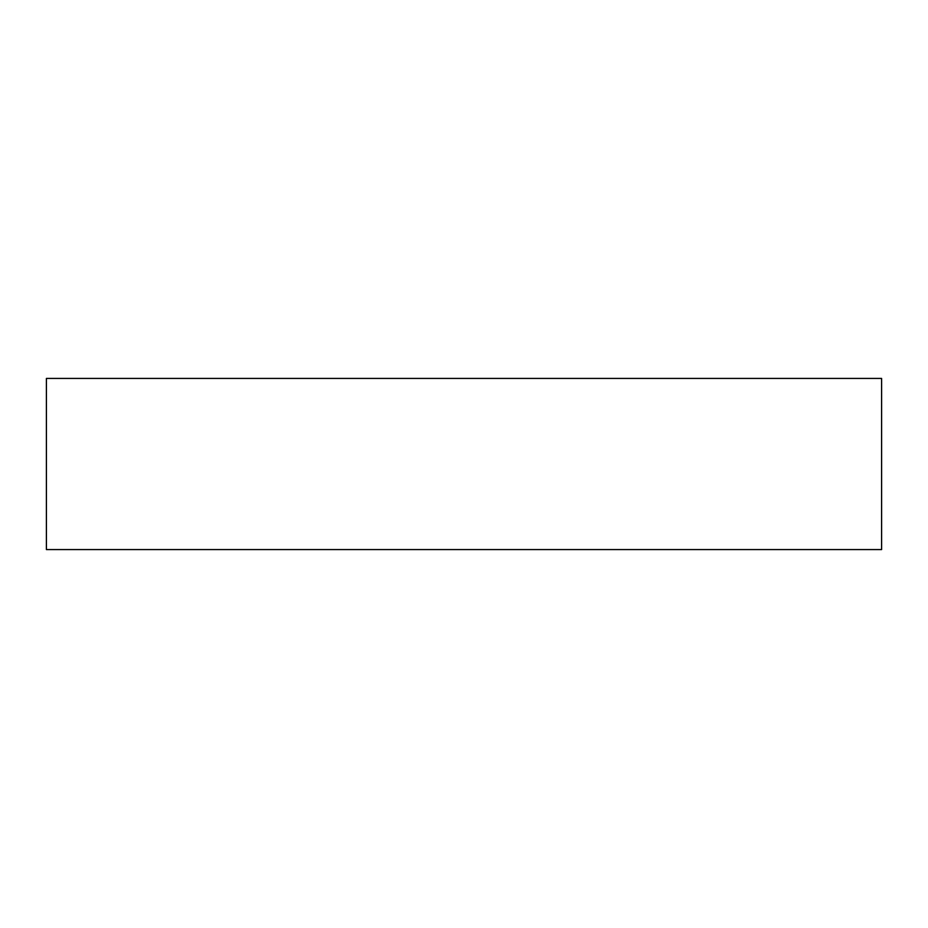 <?xml version="1.0" encoding="UTF-8"?>
<svg xmlns="http://www.w3.org/2000/svg" width="928" height="928" viewBox="0 0 928 928"><rect width="100%" height="100%" fill="white"/><g stroke="black" fill="none" stroke-linecap="round" stroke-linejoin="round"><path stroke-width="1.39" d="M881.6 378.427L881.6 549.573L46.4 549.573L46.4 378.427L881.6 378.427"/></g></svg>
